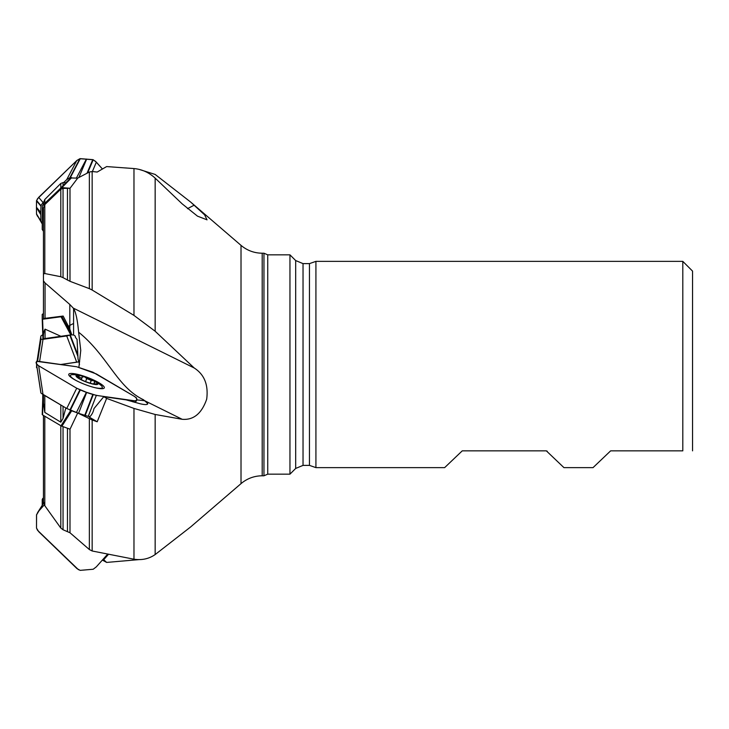 <?xml version="1.0" encoding="UTF-8"?>
<svg xmlns="http://www.w3.org/2000/svg" width="729" height="729" viewBox="0 0 729 729"><rect width="100%" height="100%" fill="white"/><g stroke="black" fill="none" stroke-linecap="round" stroke-linejoin="round"><path stroke-width="1.09" d="M63.614 406.654L43.448 394.608M71.287 410.655L77.702 413.015L92.155 419.959L97.194 421.772L89.366 417.161A12.994 9.659 98.1 0 0 93.977 408.595L103.755 396.694L106.634 398.389L97.194 421.772M43.312 204.494L42.373 206.015L43.448 204.366M44.797 199.482L43.448 202.799L43.448 204.594L60.799 188.073L60.799 183.444L44.797 199.482L44.797 203.509M63.049 182.587L63.049 185.767L65.892 182.697L63.049 182.587L60.799 183.444M65.892 182.697L70.786 177.976L77.702 178.122L89.366 172.017L92.155 171.515L97.194 172.044L106.634 166.577L133.972 168.563C141.909 169.274 148.971 172.463 155.159 178.14L155.159 331.248L133.972 315.402L133.972 168.563M60.89 336.297L45.052 329.144C43.722 331.64 43.184 334.848 43.448 338.766L70.786 334.893L61.017 316.751L63.15 316.049L43.448 318.546L43.448 207.902L43.448 280.829L45.052 282.961L45.052 318.764M43.448 338.766L42.929 338.721L42.209 319.293L61.017 316.751M79.497 364.5L78.03 358.905L77.064 339.413L75.415 337.372L75.333 336.178L73.583 334.93L70.786 334.893M73.583 323.503A11.372 2.233 -20.9 0 0 68.517 326.291M44.797 416.232L44.797 505.707L43.448 501.807L43.448 415.439M44.797 505.707L60.799 528.051L60.799 425.681M63.049 426.638L63.049 529.755L69.993 532.762L89.366 549.548L89.366 418.792M77.702 413.015L70.039 429.19L61.901 426.219L61.017 425.809L70.749 410.454M63.049 529.755L60.799 528.051M78.905 367.197L80.755 350.449L78.623 332.196C77.547 320.268 75.871 312.358 73.583 308.458L69.811 304.467L45.052 282.961M43.448 207.902L44.797 204.63L60.799 189.175L63.049 188.41L70.039 188.264L77.702 178.122M44.797 204.63L44.797 273.539L60.799 276.719L60.799 189.175M63.049 188.41L63.049 277.658L69.993 281.312L89.366 288.648L89.366 172.017M44.797 273.539L43.448 273.949M63.049 277.658L60.799 276.719M71.715 334.638L69.811 329.034L63.15 316.049M43.448 247.413L43.448 231.33L42.209 229.407L42.373 206.015M139.148 559.599L106.634 562.423L102.361 560.082M92.155 419.959L92.155 550.987L133.972 559.207L133.972 408.422L106.634 398.389M133.972 408.422L155.159 414.473L155.159 554.559C148.962 558.851 141.9 560.401 133.972 559.207M146.857 404.449L147.705 403.492L143.476 399.738C117.059 387.272 107.682 355.57 78.623 332.196M103.755 396.694L126.135 399.866L140.232 403.775A15.601 3.071 20.9 0 0 147.349 404.249A15.601 3.071 20.9 0 0 147.705 403.492M92.155 171.515L92.155 290.033L133.972 315.402M92.155 550.987L89.366 549.548M44.797 395.829L44.797 412.423L43.448 402.991L43.448 394.763M44.797 412.423L60.799 422.182L60.799 405.406M63.049 406.445L63.049 418.4L65.574 408.878M92.155 290.033L89.366 288.648M63.049 418.4L60.799 422.182M63.049 185.767L60.799 188.073M139.148 169.401L155.159 174.441L190.606 202.024L204.585 214.827L207.045 219.839L197.477 216.139L182.177 203.865L155.159 178.14M155.159 331.248L194.206 367.99C204.393 374.524 208.549 384.921 206.681 399.2C201.687 413.562 193.522 420.259 182.177 419.293L155.159 414.473M155.159 554.559L190.606 526.976L241.017 483.637L241.017 245.363L190.606 202.024M241.017 483.637C247.14 478.488 254.202 475.873 262.203 475.782L262.203 253.218L263.962 253.218L263.962 475.782L267.743 474.16L289.96 474.16L289.96 254.84L267.743 254.84L267.743 474.16M682.8 450.859L682.8 261.365L315.921 261.365L315.921 467.635L444.635 467.635L462.241 450.859L546.34 450.859L563.945 467.635L593.023 467.635L610.629 450.859L682.8 450.859M547.251 451.233L546.34 450.859L547.251 451.233M682.8 261.365L692.55 271.115L692.55 450.859M145.007 400.75L136.615 399.875M106.634 562.423L103.154 559.189M108.293 554.55L103.755 559.644M194.206 205.159L187.481 208.685M194.206 367.99L73.128 308.03M42.209 319.293L42.209 314.409L43.448 313.561M71.679 177.648L61.901 187.626L70.039 188.264M61.901 187.626L70.786 177.976M42.583 205.742L61.017 187.954M43.293 394.671L42.583 414.929L61.017 425.809M42.583 414.929L42.774 394.362M42.209 505.088L42.209 499.593L43.448 497.67M94.806 380.985A11.7 2.296 -159.1 0 1 94.715 384.42A11.7 2.296 -159.1 0 1 79.242 378.752A11.7 2.296 -159.1 0 1 79.261 375.28A11.7 2.296 -159.1 0 1 80.445 375.49A11.7 2.296 -159.1 0 1 94.806 380.985A45.49 45.49 0 0 1 100.812 385.231A17.059 3.353 -159.1 0 1 102.306 387.591A17.059 3.353 -159.1 0 1 93.667 387.345M77.037 380.985A17.059 3.353 -159.1 0 1 70.449 375.399A17.059 3.353 -159.1 0 1 73.137 374.642A45.49 45.49 0 0 1 80.445 375.49M97.003 383.937L95.736 383.818C93.904 383.864 93.503 383.381 94.542 382.388L94.223 380.875A10.889 2.141 -159.1 0 1 96.857 384.055A10.889 2.141 -159.1 0 1 96.283 384.201A10.889 2.141 -159.1 0 1 89.649 383.026A10.889 2.141 -159.1 0 1 79.789 378.834A10.889 2.141 -159.1 0 1 77.201 376.902A10.889 2.141 -159.1 0 1 77.146 375.654A10.889 2.141 -159.1 0 1 84.364 376.683A10.889 2.141 -159.1 0 1 94.223 380.875L91.216 380.429L86.769 378.533L85.594 381.604M96.857 384.055L96.201 384.21M93.594 384.01L94.542 382.388M94.652 382.333L95.171 381.987M78.085 377.704L77.146 375.654L78.969 376.683C80.536 378.169 81.621 378.324 82.222 377.139L82.186 376.665M82.222 377.039L84.364 376.683L86.769 378.533M81.311 379.672L82.222 377.139M86.769 378.406L85.557 381.586M91.325 380.374L90.241 383.208M78.878 376.565L78.368 377.914M37.197 361.265L40.87 336.078L43.02 334.493M40.87 336.078L37.051 361.274L40.952 335.951M36.632 364.992L36.514 367.616L37.051 367.726L36.514 367.616L36.641 365.029M39.612 361.511L43.02 339.313L40.87 339.304L40.806 337.472M60.735 364.5L76.727 362.231L66.731 335.96L43.02 339.313M36.596 367.68L36.824 366.231M37.215 361.265L40.806 337.955M61.901 316.504L71.679 334.657L66.731 335.96M76.727 362.231L79.643 361.611M38.673 511.166L44.278 504.869L38.446 511.43L36.568 514.701L36.514 528.088L37.544 530.311L78.322 569.586L80.299 570.351L93.203 569.249L96.337 566.843L107.445 554.377L96.337 566.843L93.203 569.249L80.181 570.351L76.964 568.602L38.673 531.641L36.514 528.088L36.523 514.938L43.02 504.049L37.516 512.733M43.658 503.329L43.02 504.049M133.052 401.925L134.4 400.786L96.337 395.4L88.255 416.368L89.949 416.614M96.337 395.4L86.669 392.357L78.586 413.334L88.255 416.368M99.117 382.862A19 3.736 20.9 0 0 73.948 373.658A19 3.736 20.9 0 0 68.772 374.341A19 3.736 20.9 0 0 85.202 384.575A19 3.736 20.9 0 0 104.265 387.919A19 3.736 20.9 0 0 99.117 382.862M134.4 400.786L136.469 400.841L136.624 399.437L136.496 397.888L134.4 396.394L92.893 372.191L76.727 366.769L36.596 361.32L36.514 364.181L40.952 393.049L43.02 394.507L38.673 365.776L76.727 388.229L66.731 408.495L78.586 413.334M43.02 394.507L66.731 408.495M76.727 388.229L86.396 392.266L76.399 412.532M36.514 364.19L40.87 392.922L36.568 364.281M38.673 365.776L36.605 364.318M37.525 216.285L36.523 214.062L36.45 207.282L36.514 200.912L37.544 198.689L76.964 160.398L80.299 158.649L92.893 159.642L95.617 161.428L102.361 168.918L96.337 162.157L92.383 171.534M38.673 197.359L36.568 200.557L36.45 207.282L40.806 212.403L40.952 205.605L43.02 202.489L38.673 197.359L76.727 160.617L79.871 158.703L93.203 159.751L87.635 172.919M86.669 159.086L78.887 177.493M76.727 160.617L66.731 179.598L69.875 177.685L71.287 177.685M43.02 202.489L43.512 202.015M63.614 182.614L66.731 179.598M86.396 159.059L76.417 178.022M42.209 223.912L36.523 214.062L36.45 207.565L40.806 214.681L40.806 212.403M41.872 223.393L40.87 221.06L40.806 214.681M96.337 162.157L93.212 159.76M60.762 364.5L78.905 361.803M98.269 395.674C91.526 394.425 84.345 391.938 76.727 388.229L38.673 365.776C35.211 363.033 35.211 361.566 38.673 361.374L76.727 366.769L96.337 373.941L134.4 396.394C137.854 399.118 137.854 400.586 134.4 400.786L98.269 395.674M39.375 218.627L40.851 220.276M67.469 531.268L67.469 428.251M69.993 429.181L69.993 532.762M67.469 280.118L67.469 188.756M69.993 188.292L69.993 281.312M45.052 329.144L45.052 338.912M69.811 329.034L69.811 304.467M73.583 308.458L73.583 334.93M289.96 474.16L295.682 468.437L295.682 260.563L289.96 254.84M309.461 263.616L303.036 263.616L303.036 465.384L309.461 465.384L309.461 263.616L315.921 261.365M182.177 419.293L145.7 401.223M42.583 319.357L43.312 338.785M71.679 410.81L61.901 426.219M42.209 414.591L42.911 394.444M42.583 498.627L43.102 503.958M42.683 504.45L42.209 499.593M91.216 380.429L90.159 383.181M78.969 376.683L78.468 377.987M37.589 361.274L40.952 339.368M36.514 367.616L36.778 365.912M37.489 361.265L40.87 339.304M77.948 356.499L69.875 335.276M77.894 355.096L70.303 335.14M93.203 394.717L85.111 415.685M92.774 394.58L84.692 415.548M79.871 389.842L69.875 410.108M80.299 390.015L70.303 410.29M92.774 159.624L87.015 173.238M79.871 158.703L69.875 177.685M80.299 158.649L70.303 177.63M36.596 200.475L40.952 205.605M36.514 200.912L40.87 206.043M36.596 214.39L40.952 221.516M36.514 213.934L40.87 221.06M262.203 475.782L263.962 475.782M263.962 253.218L267.743 254.84M262.203 253.218C254.202 253.127 247.14 250.512 241.017 245.363M295.682 468.437L303.036 465.384M303.036 263.616L295.682 260.563M309.461 465.384L315.921 467.635M70.449 375.399L70.011 376.519M102.306 387.591L101.878 388.721M134.692 402.372L136.533 400.822"/></g></svg>
